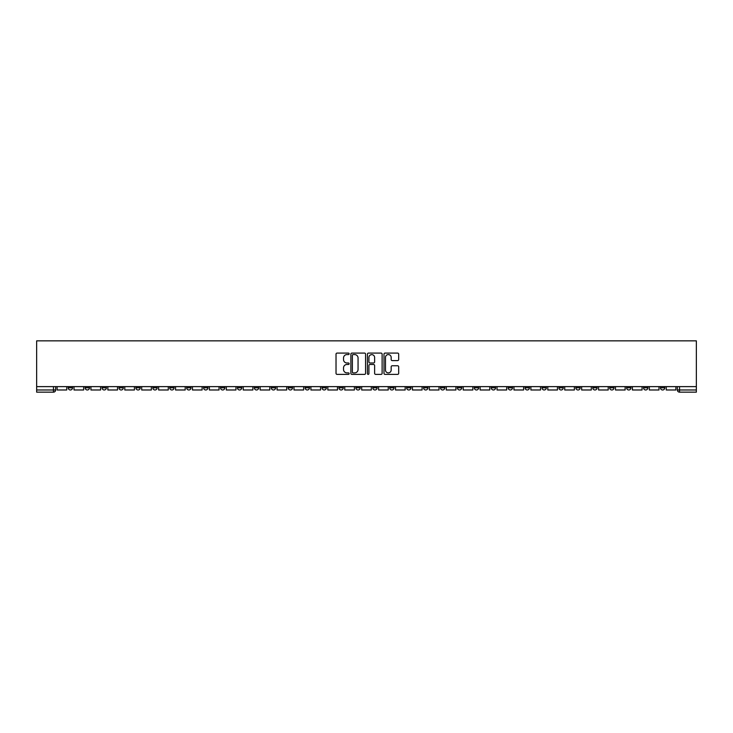 <?xml version="1.0" encoding="UTF-8"?>
<svg xmlns="http://www.w3.org/2000/svg" width="733" height="733" viewBox="0 0 733 733"><rect width="100%" height="100%" fill="white"/><g stroke="black" fill="none" stroke-linecap="round" stroke-linejoin="round"><path stroke-width="1.1" d="M349.146 353.828A0.742 0.742 0 0 0 348.404 353.086L337.088 353.086A1.063 1.063 0 0 0 336.026 354.149L336.026 373.317A1.063 1.063 0 0 0 337.088 374.38L348.404 374.38A0.742 0.742 0 0 0 349.146 373.638A0.742 0.742 0 0 0 348.404 372.886L346.938 372.886A3.408 3.408 0 0 1 343.53 369.487L343.53 367.884A3.408 3.408 0 0 1 346.938 364.475L348.404 364.475A0.742 0.742 0 0 0 349.146 363.733A0.742 0.742 0 0 0 348.404 362.991L346.938 362.991A3.408 3.408 0 0 1 343.53 359.582L343.53 357.988A3.408 3.408 0 0 1 346.938 354.58L348.404 354.58A0.742 0.742 0 0 0 349.146 353.828M626.605 386.621L626.605 387.812L630.948 387.812A2.172 2.172 0 0 1 628.777 389.983A2.172 2.172 0 0 1 626.605 387.812L626.605 386.621M525.075 386.621L525.075 387.812L529.418 387.812A2.172 2.172 0 0 1 527.247 389.983A2.172 2.172 0 0 1 525.075 387.812L525.075 386.621M508.161 386.621L508.161 387.812L512.495 387.812A2.172 2.172 0 0 1 510.324 389.983A2.172 2.172 0 0 1 508.161 387.812L508.161 386.621M406.632 386.621L406.632 387.812L410.975 387.812A2.172 2.172 0 0 1 408.803 389.983A2.172 2.172 0 0 1 406.632 387.812L406.632 386.621M389.709 386.621L389.709 387.812L394.052 387.812A2.172 2.172 0 0 1 391.88 389.983A2.172 2.172 0 0 1 389.709 387.812L389.709 386.621M372.795 386.621L372.795 387.812L377.129 387.812A2.172 2.172 0 0 1 374.957 389.983A2.172 2.172 0 0 1 372.795 387.812L372.795 386.621M338.948 386.621L338.948 387.812L343.291 387.812A2.172 2.172 0 0 1 341.12 389.983A2.172 2.172 0 0 1 338.948 387.812L338.948 386.621M305.111 387.812L305.111 386.621L305.111 387.812A2.172 2.172 0 0 0 307.274 389.983A2.172 2.172 0 0 1 305.111 387.812L309.445 387.812A2.172 2.172 0 0 1 307.274 389.983A2.172 2.172 0 0 0 309.445 387.812L309.445 386.621L309.445 387.812M288.188 387.812L288.188 386.621L288.188 387.812A2.172 2.172 0 0 0 290.36 389.983A2.172 2.172 0 0 1 288.188 387.812L292.522 387.812A2.172 2.172 0 0 1 290.36 389.983M271.265 387.812L271.265 386.621L271.265 387.812A2.172 2.172 0 0 0 273.436 389.983A2.172 2.172 0 0 1 271.265 387.812L275.608 387.812A2.172 2.172 0 0 1 273.436 389.983A2.172 2.172 0 0 0 275.608 387.812L275.608 386.621L275.608 387.812M254.342 386.621L254.342 387.812L258.685 387.812A2.172 2.172 0 0 1 256.513 389.983A2.172 2.172 0 0 1 254.342 387.812L254.342 386.621M237.428 386.621L237.428 387.812L241.762 387.812A2.172 2.172 0 0 1 239.59 389.983A2.172 2.172 0 0 1 237.428 387.812L237.428 386.621M220.505 386.621L220.505 387.812L224.839 387.812A2.172 2.172 0 0 1 222.676 389.983A2.172 2.172 0 0 1 220.505 387.812L220.505 386.621M203.582 387.812L203.582 386.621L203.582 387.812A2.172 2.172 0 0 0 205.753 389.983A2.172 2.172 0 0 1 203.582 387.812L207.925 387.812A2.172 2.172 0 0 1 205.753 389.983M169.735 387.812L169.735 386.621L169.735 387.812A2.172 2.172 0 0 0 171.907 389.983A2.172 2.172 0 0 1 169.735 387.812L174.078 387.812A2.172 2.172 0 0 1 171.907 389.983A2.172 2.172 0 0 0 174.078 387.812L174.078 386.621L174.078 387.812M152.821 387.812L152.821 386.621L152.821 387.812A2.172 2.172 0 0 0 154.984 389.983A2.172 2.172 0 0 1 152.821 387.812L157.155 387.812A2.172 2.172 0 0 1 154.984 389.983A2.172 2.172 0 0 0 157.155 387.812L157.155 386.621L157.155 387.812M135.898 387.812L135.898 386.621L135.898 387.812A2.172 2.172 0 0 0 138.07 389.983A2.172 2.172 0 0 1 135.898 387.812L140.232 387.812A2.172 2.172 0 0 1 138.07 389.983A2.172 2.172 0 0 0 140.232 387.812L140.232 386.621L140.232 387.812M118.975 387.812L118.975 386.621L118.975 387.812A2.172 2.172 0 0 0 121.147 389.983A2.172 2.172 0 0 1 118.975 387.812L123.318 387.812A2.172 2.172 0 0 1 121.147 389.983M102.052 387.812L102.052 386.621L102.052 387.812A2.172 2.172 0 0 0 104.223 389.983A2.172 2.172 0 0 1 102.052 387.812L106.395 387.812A2.172 2.172 0 0 1 104.223 389.983A2.172 2.172 0 0 0 106.395 387.812L106.395 386.621L106.395 387.812M85.138 387.812L85.138 386.621L85.138 387.812A2.172 2.172 0 0 0 87.3 389.983A2.172 2.172 0 0 1 85.138 387.812L89.472 387.812A2.172 2.172 0 0 1 87.3 389.983A2.172 2.172 0 0 0 89.472 387.812L89.472 386.621L89.472 387.812M397.616 360.59A1.063 1.063 0 0 0 398.679 359.527L398.679 354.149A1.063 1.063 0 0 0 397.616 353.086L385.054 353.086A1.063 1.063 0 0 0 383.991 354.149L383.991 373.317A1.063 1.063 0 0 0 385.054 374.38L397.616 374.38A1.063 1.063 0 0 0 398.679 373.317L398.679 366.821A1.063 1.063 0 0 0 397.616 365.758L392.237 365.758A1.063 1.063 0 0 0 391.175 366.821L391.175 370.046A2.85 2.85 0 0 1 388.325 372.886A2.85 2.85 0 0 1 385.476 370.046L385.476 357.429A2.85 2.85 0 0 1 388.325 354.58A2.85 2.85 0 0 1 391.175 357.429L391.175 359.527A1.063 1.063 0 0 0 392.237 360.59L397.616 360.59M696.35 386.621L36.65 386.621L36.65 340.845L696.35 340.845L696.35 392.155L679.537 392.155A2.172 2.172 0 0 1 677.365 389.983L696.35 389.983M365.565 354.149A1.063 1.063 0 0 0 364.503 353.086L351.941 353.086A1.063 1.063 0 0 0 350.878 354.149L350.878 373.317A1.063 1.063 0 0 0 351.941 374.38L364.503 374.38A1.063 1.063 0 0 0 365.565 373.317L365.565 354.149M368.497 353.086L381.059 353.086A1.063 1.063 0 0 1 382.122 354.149L382.122 373.317A1.063 1.063 0 0 1 381.059 374.38L375.681 374.38A1.063 1.063 0 0 1 374.618 373.317L374.618 365.547A1.063 1.063 0 0 0 373.555 364.475L369.991 364.475A1.063 1.063 0 0 0 368.919 365.547L368.919 373.638A0.742 0.742 0 0 1 368.177 374.38A0.742 0.742 0 0 1 367.435 373.638L367.435 354.149A1.063 1.063 0 0 1 368.497 353.086M677.365 386.621L677.365 389.983M55.635 386.621L55.635 389.983L55.635 386.621M53.463 386.621L53.463 392.155L36.65 392.155L36.65 389.983L55.635 389.983A2.172 2.172 0 0 1 53.463 392.155A2.172 2.172 0 0 0 55.635 389.983M36.65 386.621L36.65 389.983M664.785 386.621L664.785 387.812A2.172 2.172 0 0 1 662.614 389.983A2.172 2.172 0 0 1 660.451 387.812A2.172 2.172 0 0 0 662.614 389.983M660.451 386.621L660.451 387.812L664.785 387.812M647.862 386.621L647.862 387.812A2.172 2.172 0 0 1 645.7 389.983A2.172 2.172 0 0 1 643.528 387.812L647.862 387.812M643.528 386.621L643.528 387.812M630.948 386.621L630.948 387.812A2.172 2.172 0 0 1 628.777 389.983M614.025 386.621L614.025 387.812A2.172 2.172 0 0 1 611.853 389.983A2.172 2.172 0 0 1 609.682 387.812L614.025 387.812M609.682 386.621L609.682 387.812M597.102 386.621L597.102 387.812A2.172 2.172 0 0 1 594.93 389.983A2.172 2.172 0 0 1 592.768 387.812L597.102 387.812M592.768 386.621L592.768 387.812M580.179 386.621L580.179 387.812A2.172 2.172 0 0 1 578.016 389.983A2.172 2.172 0 0 1 575.845 387.812A2.172 2.172 0 0 0 578.016 389.983M575.845 386.621L575.845 387.812L580.179 387.812M563.265 386.621L563.265 387.812A2.172 2.172 0 0 1 561.093 389.983A2.172 2.172 0 0 1 558.922 387.812L563.265 387.812M558.922 386.621L558.922 387.812M546.342 386.621L546.342 387.812A2.172 2.172 0 0 1 544.17 389.983A2.172 2.172 0 0 1 541.999 387.812L546.342 387.812M541.999 386.621L541.999 387.812M529.418 386.621L529.418 387.812M512.495 386.621L512.495 387.812L512.495 386.621M495.572 386.621L495.572 387.812A2.172 2.172 0 0 1 493.41 389.983A2.172 2.172 0 0 1 491.238 387.812L495.572 387.812M491.238 386.621L491.238 387.812M478.658 386.621L478.658 387.812A2.172 2.172 0 0 1 476.487 389.983A2.172 2.172 0 0 1 474.315 387.812L478.658 387.812M474.315 386.621L474.315 387.812M461.735 386.621L461.735 387.812A2.172 2.172 0 0 1 459.564 389.983A2.172 2.172 0 0 1 457.392 387.812L461.735 387.812M457.392 386.621L457.392 387.812M444.812 386.621L444.812 387.812A2.172 2.172 0 0 1 442.64 389.983A2.172 2.172 0 0 1 440.478 387.812L444.812 387.812M440.478 386.621L440.478 387.812M427.889 386.621L427.889 387.812A2.172 2.172 0 0 1 425.726 389.983A2.172 2.172 0 0 1 423.555 387.812L427.889 387.812M423.555 386.621L423.555 387.812M410.975 386.621L410.975 387.812A2.172 2.172 0 0 1 408.803 389.983M394.052 386.621L394.052 387.812M377.129 387.812L377.129 386.621L377.129 387.812A2.172 2.172 0 0 1 374.957 389.983M360.205 386.621L360.205 387.812A2.172 2.172 0 0 1 358.043 389.983A2.172 2.172 0 0 1 355.871 387.812A2.172 2.172 0 0 0 358.043 389.983A2.172 2.172 0 0 0 360.205 387.812L355.871 387.812L355.871 386.621M343.291 387.812L343.291 386.621L343.291 387.812A2.172 2.172 0 0 1 341.12 389.983M326.368 386.621L326.368 387.812A2.172 2.172 0 0 1 324.197 389.983A2.172 2.172 0 0 1 322.025 387.812A2.172 2.172 0 0 0 324.197 389.983M322.025 386.621L322.025 387.812L326.368 387.812M292.522 386.621L292.522 387.812L292.522 386.621M258.685 387.812L258.685 386.621L258.685 387.812A2.172 2.172 0 0 1 256.513 389.983M241.762 387.812L241.762 386.621L241.762 387.812A2.172 2.172 0 0 1 239.59 389.983M224.839 387.812L224.839 386.621L224.839 387.812A2.172 2.172 0 0 1 222.676 389.983M207.925 386.621L207.925 387.812L207.925 386.621M191.001 387.812L191.001 386.621L191.001 387.812A2.172 2.172 0 0 1 188.83 389.983A2.172 2.172 0 0 1 186.658 387.812L191.001 387.812A2.172 2.172 0 0 1 188.83 389.983M186.658 386.621L186.658 387.812M123.318 386.621L123.318 387.812L123.318 386.621M72.549 386.621L72.549 387.812A2.172 2.172 0 0 1 70.386 389.983A2.172 2.172 0 0 1 68.215 387.812A2.172 2.172 0 0 0 70.386 389.983A2.172 2.172 0 0 0 72.549 387.812L72.549 386.621M68.215 386.621L68.215 387.812L72.549 387.812M353.114 354.58A0.742 0.742 0 0 0 352.362 355.322L352.362 372.144A0.742 0.742 0 0 0 353.114 372.886L354.653 372.886A3.408 3.408 0 0 0 358.061 369.487L358.061 357.988A3.408 3.408 0 0 0 354.653 354.58L353.114 354.58M374.618 357.475A2.85 2.85 0 0 0 371.768 354.635A2.85 2.85 0 0 0 368.919 357.475L368.919 361.928A1.063 1.063 0 0 0 369.991 362.991L373.555 362.991A1.063 1.063 0 0 0 374.618 361.928L374.618 357.475M66.749 386.621L66.749 389.983L57.101 389.983L57.101 386.621M83.672 386.621L83.672 389.983L74.015 389.983L74.015 386.621M100.595 386.621L100.595 389.983L90.938 389.983L90.938 386.621M117.509 386.621L117.509 389.983L107.861 389.983L107.861 386.621M134.432 386.621L134.432 389.983L124.784 389.983L124.784 386.621M151.355 386.621L151.355 389.983L141.698 389.983L141.698 386.621M168.278 386.621L168.278 389.983L158.621 389.983L158.621 386.621M185.192 386.621L185.192 389.983L175.544 389.983L175.544 386.621M202.116 386.621L202.116 389.983L192.467 389.983L192.467 386.621M219.039 386.621L219.039 389.983L209.381 389.983L209.381 386.621M235.962 386.621L235.962 389.983L226.305 389.983L226.305 386.621M252.876 386.621L252.876 389.983L243.228 389.983L243.228 386.621M269.799 386.621L269.799 389.983L260.151 389.983L260.151 386.621M286.722 386.621L286.722 389.983L277.065 389.983L277.065 386.621M303.645 386.621L303.645 389.983L293.988 389.983L293.988 386.621M320.568 386.621L320.568 389.983L310.911 389.983L310.911 386.621M337.482 386.621L337.482 389.983L327.834 389.983L327.834 386.621M354.406 386.621L354.406 389.983L344.748 389.983L344.748 386.621M371.329 386.621L371.329 389.983L361.671 389.983L361.671 386.621M388.252 386.621L388.252 389.983L378.594 389.983L378.594 386.621M405.166 386.621L405.166 389.983L395.518 389.983L395.518 386.621M422.089 386.621L422.089 389.983L412.432 389.983L412.432 386.621M439.012 386.621L439.012 389.983L429.355 389.983L429.355 386.621M455.935 386.621L455.935 389.983L446.278 389.983L446.278 386.621M472.849 386.621L472.849 389.983L463.201 389.983L463.201 386.621M489.772 386.621L489.772 389.983L480.124 389.983L480.124 386.621M506.695 386.621L506.695 389.983L497.038 389.983L497.038 386.621M523.619 386.621L523.619 389.983L513.961 389.983L513.961 386.621M540.533 386.621L540.533 389.983L530.884 389.983L530.884 386.621M557.456 386.621L557.456 389.983L547.808 389.983L547.808 386.621M574.379 386.621L574.379 389.983L564.722 389.983L564.722 386.621M591.302 386.621L591.302 389.983L581.645 389.983L581.645 386.621M608.216 386.621L608.216 389.983L598.568 389.983L598.568 386.621M625.139 386.621L625.139 389.983L615.491 389.983L615.491 386.621M642.062 386.621L642.062 389.983L632.405 389.983L632.405 386.621M658.985 386.621L658.985 389.983L649.328 389.983L649.328 386.621M675.899 386.621L675.899 389.983L666.251 389.983L666.251 386.621M679.537 386.621L679.537 392.155"/></g></svg>
